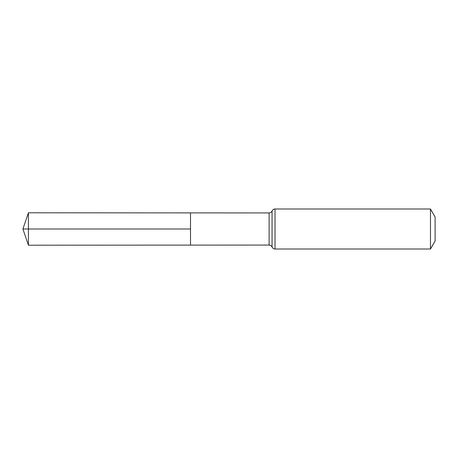 <?xml version="1.0" encoding="UTF-8"?>
<svg xmlns="http://www.w3.org/2000/svg" width="458" height="458" viewBox="0 0 458 458"><rect width="100%" height="100%" fill="white"/><g stroke="black" fill="none" stroke-linecap="round" stroke-linejoin="round"><path stroke-width="0.34" stroke-dasharray="2.29 1.72" d="M190.499 212.89L190.499 245.11L190.499 212.89M435.1 216.995L435.1 241.005M430.48 208.991L430.48 249.009M28.425 212.793L28.425 245.207M28.425 229L190.499 229M269.109 212.936L269.109 245.064M275.023 208.991L275.023 249.009M272.063 210.966L272.063 247.034"/><path stroke-width="0.69" d="M190.499 229L190.499 212.89L28.425 212.793L28.425 245.207L190.499 245.11L190.499 212.89L269.109 212.936L269.109 245.064L190.499 245.11L190.499 229M430.48 208.991L430.48 249.009L435.1 241.005L435.1 216.995L430.48 208.991L275.023 208.991C275.35 209.003 273.478 208.59 272.063 210.966C272.184 210.634 271.863 212.535 269.109 212.936M28.425 245.207L22.9 229L190.499 229L28.425 229M430.48 249.009L275.023 249.009L275.023 208.991M275.023 249.009C275.35 248.997 273.478 249.41 272.063 247.034L272.063 210.966M272.063 247.034C272.184 247.366 271.863 245.465 269.109 245.064M22.9 229L28.425 212.793"/></g></svg>
